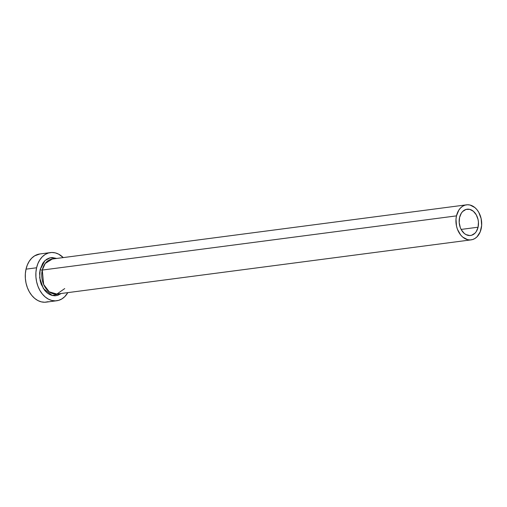 <?xml version="1.0" encoding="UTF-8"?>
<svg xmlns="http://www.w3.org/2000/svg" width="507" height="507" viewBox="0 0 507 507"><rect width="100%" height="100%" fill="white"/><g stroke="black" fill="none" stroke-linecap="round" stroke-linejoin="round"><path stroke-width="0.76" d="M478.076 227.206A13.252 9.595 -97.5 0 1 470.54 235.482A13.252 9.595 -97.5 0 1 459.564 217.49L461.332 213.168L462.669 211.495L465.996 209.448L469.748 209.366L473.361 211.261L476.282 214.841L478.063 219.569L478.437 222.136L478.076 227.206L476.307 231.528L474.97 233.201L471.643 235.248L469.786 235.54L466.028 234.621L464.279 233.435L461.357 229.855L460.299 227.592L459.196 222.56L459.564 217.49A13.252 9.595 -97.5 0 1 467.099 209.207A13.252 9.595 -97.5 0 1 478.076 227.206L461.123 229.424L478.076 227.206M471.111 239.862A17.669 12.795 -97.5 0 1 456.477 215.874A17.669 12.795 -97.5 0 1 466.529 204.828A17.669 12.795 -97.5 0 1 481.162 228.822A17.669 12.795 -97.5 0 1 471.111 239.862L56.911 294.054A17.669 12.795 82.5 0 1 42.277 270.06L456.477 215.874L42.277 270.06L45.218 263.463L52.329 259.02A17.669 12.795 82.5 0 0 42.277 270.06A1.546 0.482 12.8 0 1 40.142 269.629L39.609 273.241L40.154 280.701L41.213 284.275L44.692 290.416L46.98 292.748L49.521 294.466L52.215 295.499L54.965 295.803L57.659 295.378L61.277 293.477L52.284 295.511L43.387 288.616L39.698 277.918L40.142 269.629A1.546 0.482 -167.2 0 0 42.277 270.06L43.646 284.465L49.223 291.836L56.911 294.054L64.731 288.572M50.415 252.587L39.844 253.969A24.292 17.593 82.5 0 0 26.022 269.154L36.593 267.772A24.292 17.593 -97.5 0 1 50.415 252.587A24.292 17.593 -97.5 0 1 63.242 257.588L58.673 254.178L55.263 252.873L51.79 252.48L48.387 253.018L45.174 254.47L42.29 256.77L39.838 259.838L37.917 263.551L36.593 267.772L26.022 269.154A24.292 17.593 82.5 0 0 46.143 302.14L56.714 300.759A24.292 17.593 -97.5 0 1 36.593 267.772L35.921 272.329L35.927 277.056L36.612 281.772L37.949 286.284L39.882 290.435L42.347 294.047L45.237 297.001L48.45 299.168L51.86 300.474L55.333 300.86L58.742 300.321L61.949 298.877L64.833 296.57L67.824 292.621A24.292 17.593 -97.5 0 1 56.714 300.759M40.142 269.629L42.708 263.361L44.648 260.934L46.929 259.115L49.464 257.968L52.164 257.537L56.695 258.443L50.168 257.784L44.952 260.636L40.142 269.629M39.92 253.956L34.609 255.851L31.719 258.158L29.267 261.219L27.346 264.933L26.022 269.154L25.35 273.71L25.356 278.438L26.041 283.153L27.378 287.665L29.311 291.817L31.776 295.435L34.666 298.382L37.879 300.55L41.289 301.855L44.768 302.248L48.171 301.703M456.477 215.874L455.989 219.189L456.49 226.052L457.46 229.341L460.66 234.988L462.764 237.13L467.581 239.659L470.109 239.938L472.587 239.551L474.92 238.493L477.017 236.82L480.199 231.889L481.65 225.507L481.149 218.637L478.766 212.338L476.979 209.708L474.875 207.566L470.059 205.037L467.53 204.752L465.052 205.145L462.72 206.203L460.622 207.876L458.835 210.107L456.477 215.874M52.329 259.02L466.529 204.828"/></g></svg>
